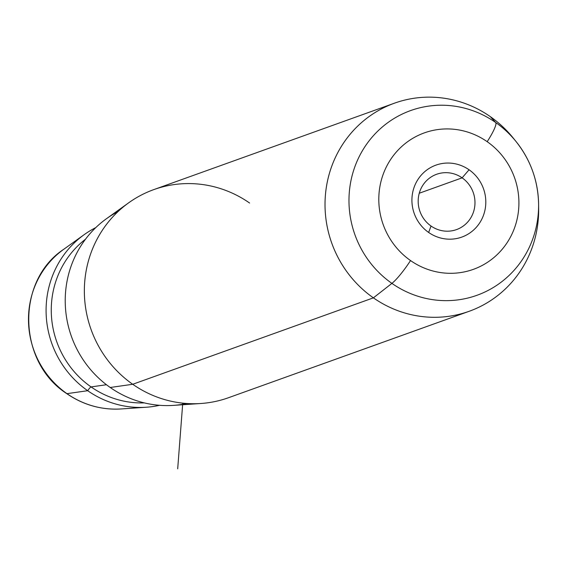 <?xml version="1.0" encoding="UTF-8"?>
<svg xmlns="http://www.w3.org/2000/svg" width="567" height="567" viewBox="0 0 567 567"><rect width="100%" height="100%" fill="white"/><g stroke="black" fill="none" stroke-linecap="round" stroke-linejoin="round"><path stroke-width="0.85" d="M462.119 177.84L419.261 193.234L462.119 177.84L469.072 169.774A38.237 36.777 -109.8 0 1 479.788 222.732A38.237 36.777 -109.8 0 1 428.645 232.456L431.04 226.027A29.392 28.272 -109.8 0 1 418.354 197.975A29.392 28.272 -109.8 0 1 436.647 174.267A29.392 28.272 -109.8 0 1 462.119 177.84A29.392 28.272 70.2 0 0 422.805 185.317A29.392 28.272 70.2 0 0 431.04 226.027A29.392 28.272 70.2 0 0 470.355 218.55A29.392 28.272 70.2 0 0 462.119 177.84A29.392 28.272 -109.8 0 1 474.806 205.892A29.392 28.272 -109.8 0 1 456.513 229.6A29.392 28.272 -109.8 0 1 431.04 226.027L428.645 232.456A38.237 36.777 -109.8 0 1 417.936 179.498A38.237 36.777 -109.8 0 1 469.072 169.774L462.119 177.84M117.986 211.626A102.818 98.885 70.2 0 0 110.211 387.488L132.728 384.277A110.558 106.327 70.2 0 0 200.874 403.498L173.587 405.37A102.818 98.885 -109.8 0 1 110.211 387.488A102.818 98.885 -109.8 0 1 106.539 218.656L128.773 202.738A110.558 106.327 70.2 0 0 132.728 384.277L110.211 387.488A102.818 98.885 70.2 0 0 186.897 403.513M249.615 203.043A110.558 106.327 70.2 0 0 128.773 202.738M469.207 311.276L228.536 397.708A110.558 106.327 -109.8 0 1 132.728 384.277L373.391 297.845A110.558 106.327 70.2 0 0 469.207 311.276A110.558 106.327 70.2 0 0 538.6 206.438M514.708 139.914A110.558 106.327 70.2 0 0 490.285 116.611A110.558 106.327 70.2 0 0 394.469 103.18A110.558 106.327 70.2 0 0 325.678 192.348A110.558 106.327 70.2 0 0 373.391 297.845L132.728 384.277A110.558 106.327 -109.8 0 1 85.007 278.78A110.558 106.327 -109.8 0 1 153.799 189.612L394.469 103.18M84.299 234.575A95.079 91.443 70.2 0 0 87.694 390.706A95.079 91.443 -109.8 0 1 95.773 227.615A95.079 91.443 70.2 0 0 84.299 234.575L63.823 249.232C15.72 280.828 17.485 362.001 66.736 393.618C83.321 404.994 101.465 410.104 121.182 408.949A87.956 84.589 -109.8 0 1 66.97 393.661L87.694 390.706A95.079 91.443 70.2 0 0 146.307 407.234A95.079 91.443 70.2 0 0 159.589 405.306A95.079 91.443 -109.8 0 1 87.694 390.706L66.97 393.661A87.956 84.589 -109.8 0 1 63.823 249.232A87.956 84.589 70.2 0 0 66.97 393.661A8.845 1.439 125 0 1 66.736 393.618A8.845 1.439 -55 0 0 66.97 393.661A87.956 84.589 70.2 0 0 121.182 408.949L146.307 407.234M391.91 283.38A98.141 94.384 70.2 0 0 489.371 289.758A98.141 94.384 70.2 0 0 538.6 204.276A98.141 94.384 -109.8 0 1 489.371 289.758A98.141 94.384 -109.8 0 1 391.91 283.38L373.391 297.845L391.91 283.38A98.141 94.384 -109.8 0 1 364.425 147.455A98.141 94.384 -109.8 0 1 495.671 122.5L490.285 116.611A110.558 106.327 -109.8 0 1 513.284 138.107L516.083 141.58A98.141 94.384 70.2 0 0 495.671 122.5A98.141 94.384 70.2 0 0 364.425 147.455A98.141 94.384 70.2 0 0 391.91 283.38A26.536 4.309 -55 0 0 410.529 260.551A72.505 69.734 -109.8 0 1 390.216 160.128A72.505 69.734 -109.8 0 1 487.188 141.686A72.505 69.734 -109.8 0 1 507.5 242.102A72.505 69.734 -109.8 0 1 410.529 260.551A26.536 4.309 125 0 1 391.91 283.38M538.65 208.741A110.558 106.327 -109.8 0 1 483.19 305.039A110.558 106.327 -109.8 0 1 373.391 297.845A110.558 106.327 -109.8 0 1 342.425 144.727A110.558 106.327 -109.8 0 1 490.285 116.611L495.671 122.5A26.536 4.309 125 0 1 487.188 141.686A72.505 69.734 70.2 0 0 390.216 160.128A72.505 69.734 70.2 0 0 410.529 260.551A72.505 69.734 70.2 0 0 507.5 242.102A72.505 69.734 70.2 0 0 487.188 141.686A26.536 4.309 -55 0 0 495.671 122.5A98.141 94.384 -109.8 0 1 516.083 141.58A98.141 94.384 -109.8 0 1 538.6 204.276L538.65 208.741M469.072 169.774A38.237 36.777 70.2 0 0 417.936 179.498A38.237 36.777 70.2 0 0 428.645 232.456A38.237 36.777 70.2 0 0 479.788 222.732A38.237 36.777 70.2 0 0 469.072 169.774M91.074 386.921A91.004 87.516 -109.8 0 1 85.518 239.203A91.004 87.516 70.2 0 0 91.074 386.921L106.44 384.731L91.074 386.921A4.423 0.716 -55 0 0 87.694 390.706A4.423 0.716 125 0 1 91.074 386.921A91.004 87.516 70.2 0 0 144.302 402.889A91.004 87.516 -109.8 0 1 91.074 386.921M182.744 403.151L177.691 468.845M516.083 141.58C530.62 159.958 538.118 180.859 538.6 204.276"/></g></svg>
